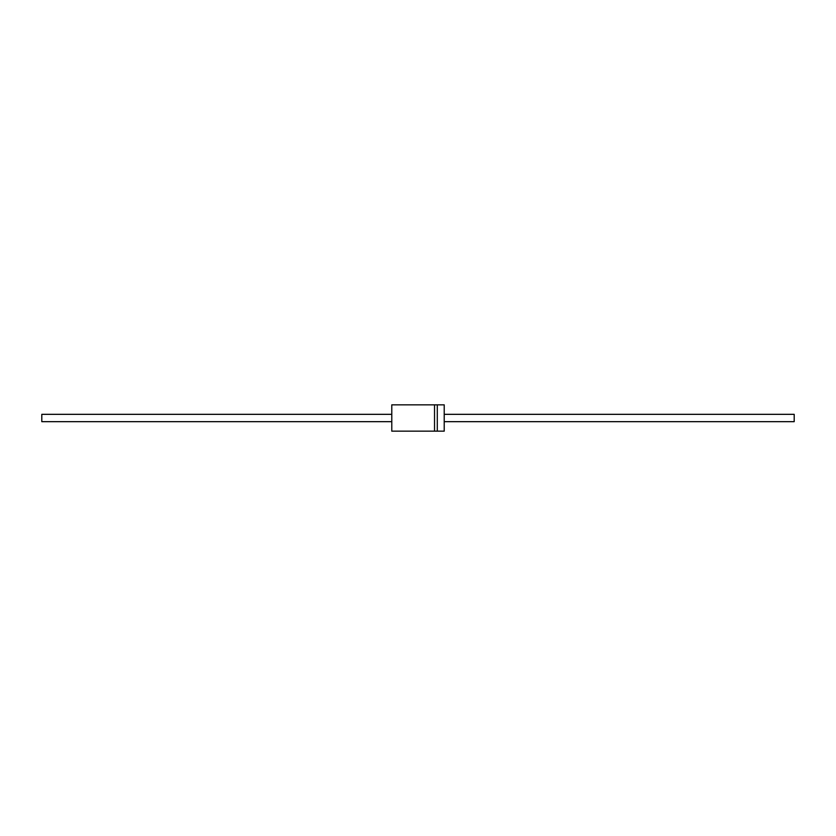 <?xml version="1.0" encoding="UTF-8"?>
<svg xmlns="http://www.w3.org/2000/svg" width="836" height="836" viewBox="0 0 836 836"><rect width="100%" height="100%" fill="white"/><g stroke="black" fill="none" stroke-linecap="round" stroke-linejoin="round"><path stroke-width="1.25" d="M444.219 414.332L794.2 414.332L794.2 421.668L444.219 421.668M391.781 421.668L41.8 421.668L41.8 414.332L391.781 414.332M444.219 404.843L444.219 431.157L391.781 431.157L391.781 404.843L434.532 404.843L434.532 431.157L434.532 404.843L437.291 404.843L437.291 431.157L437.291 404.843L444.219 404.843"/></g></svg>
